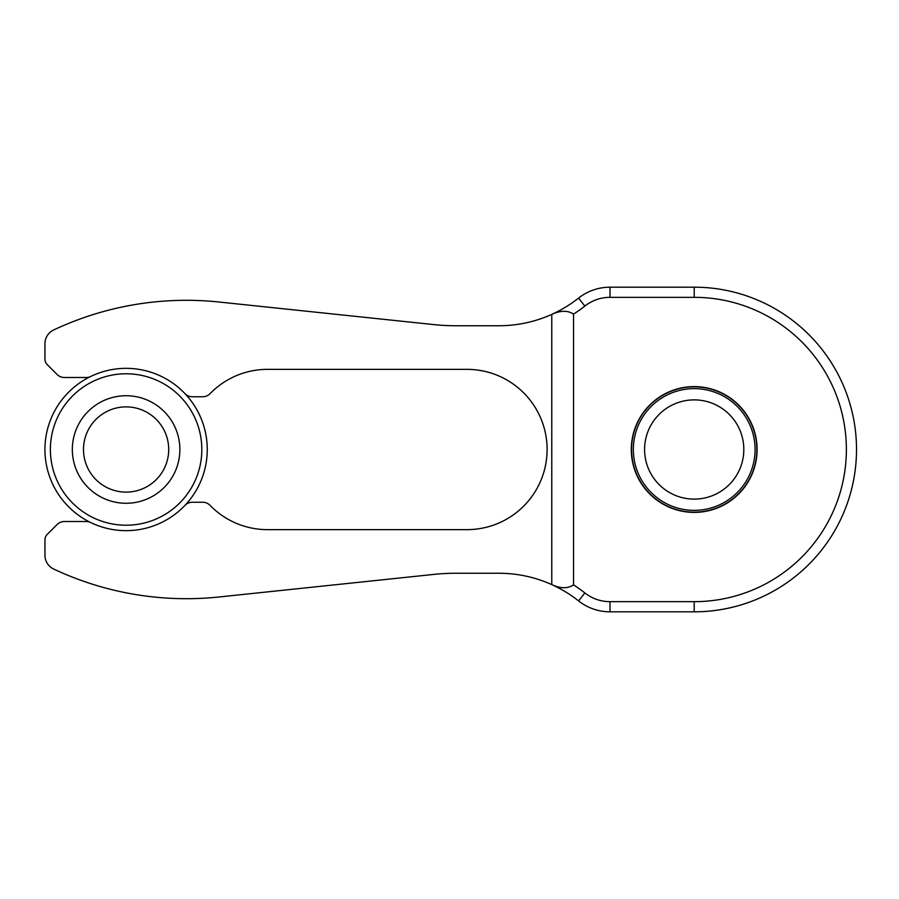 <?xml version="1.0" encoding="UTF-8"?>
<svg xmlns="http://www.w3.org/2000/svg" width="899" height="899" viewBox="0 0 899 899"><rect width="100%" height="100%" fill="white"/><g stroke="black" fill="none" stroke-linecap="round" stroke-linejoin="round"><path stroke-width="1.35" d="M631.312 449.5A62.896 62.896 0 0 0 694.208 512.396A62.896 62.896 0 0 0 757.104 449.5A62.896 62.896 0 0 0 694.208 386.604A62.896 62.896 0 0 0 631.312 449.5M694.208 287.186A162.314 162.314 0 0 1 856.511 449.5A162.314 162.314 0 0 1 694.208 611.814L610.005 611.814A50.726 50.726 0 0 1 578.574 600.903A128.433 128.433 0 0 0 498.979 573.259L455.355 573.259A202.893 202.893 0 0 0 434.15 574.371L218.918 596.992A311.436 311.436 0 0 1 53.682 569.033A15.216 15.216 0 0 1 44.95 555.256L44.95 539.861A7.709 7.709 0 0 1 47.209 534.411L57.12 524.499A10.147 10.147 0 0 1 64.29 521.521L86.304 521.521A10.147 10.147 0 0 1 90.732 522.544A81.157 81.157 0 0 0 184.936 505.407A10.147 10.147 0 0 1 192.285 502.249L202.747 502.249A10.147 10.147 0 0 1 210.029 505.328A80.146 80.146 0 0 0 267.52 529.646L466.963 529.646A80.146 80.146 0 0 0 547.109 449.5A80.146 80.146 0 0 0 466.963 369.354L267.52 369.354A80.146 80.146 0 0 0 210.029 393.672A10.147 10.147 0 0 1 202.747 396.751L192.285 396.751A10.147 10.147 0 0 1 184.936 393.593A81.157 81.157 0 0 0 90.732 376.456A10.147 10.147 0 0 1 86.304 377.479L64.29 377.479A10.147 10.147 0 0 1 57.12 374.501L47.209 364.589A7.709 7.709 0 0 1 44.95 359.139L44.95 343.744A15.216 15.216 0 0 1 53.682 329.967A311.436 311.436 0 0 1 218.918 302.008L434.15 324.629A202.893 202.893 0 0 0 455.355 325.741L498.979 325.741A128.433 128.433 0 0 0 578.574 298.097A50.726 50.726 0 0 1 610.005 287.186L694.208 287.186L694.208 297.333L610.005 297.333A40.579 40.579 0 0 0 584.856 306.065A138.57 138.57 0 0 1 573.528 314.122C567.786 310.267 560.538 310.357 551.772 314.38L551.772 584.62C560.482 588.643 567.741 588.733 573.528 584.878L573.528 314.122M573.528 584.878A138.57 138.57 0 0 1 584.856 592.935A40.579 40.579 0 0 0 610.005 601.667L694.208 601.667A152.167 152.167 0 0 0 846.375 449.5A152.167 152.167 0 0 0 694.208 297.333M90.72 522.544A81.157 81.157 0 0 1 90.72 376.456M184.936 393.593A81.157 81.157 0 0 1 184.936 505.407M50.389 449.5A75.718 75.718 0 0 1 126.107 373.782A75.718 75.718 0 0 1 201.826 449.5A75.718 75.718 0 0 1 126.107 525.218A75.718 75.718 0 0 1 50.389 449.5M179.867 449.5A53.771 53.771 0 0 1 126.107 503.271A53.771 53.771 0 0 1 72.336 449.5A53.771 53.771 0 0 1 126.107 395.729A53.771 53.771 0 0 1 179.867 449.5M168.709 449.5A42.613 42.613 0 0 1 126.107 492.113A42.613 42.613 0 0 1 83.495 449.5A42.613 42.613 0 0 1 126.107 406.887A42.613 42.613 0 0 1 168.709 449.5M673.733 404.303A49.614 49.614 0 0 1 739.394 429.025A49.614 49.614 0 0 1 714.671 494.697A49.614 49.614 0 0 1 649.011 469.975A49.614 49.614 0 0 1 673.733 404.303M669.092 394.054A60.862 60.862 0 0 1 749.642 424.384A60.862 60.862 0 0 1 719.312 504.946A60.862 60.862 0 0 1 638.762 474.616A60.862 60.862 0 0 1 669.092 394.054M578.574 298.097L584.856 306.065M610.005 287.186L610.005 297.333M694.208 611.814L694.208 601.667M610.005 611.814L610.005 601.667M578.574 600.903L584.856 592.935M720.054 506.564A62.649 62.649 0 0 1 637.133 475.346A62.649 62.649 0 0 1 668.35 392.436A62.649 62.649 0 0 1 751.272 423.654A62.649 62.649 0 0 1 720.054 506.564"/></g></svg>

